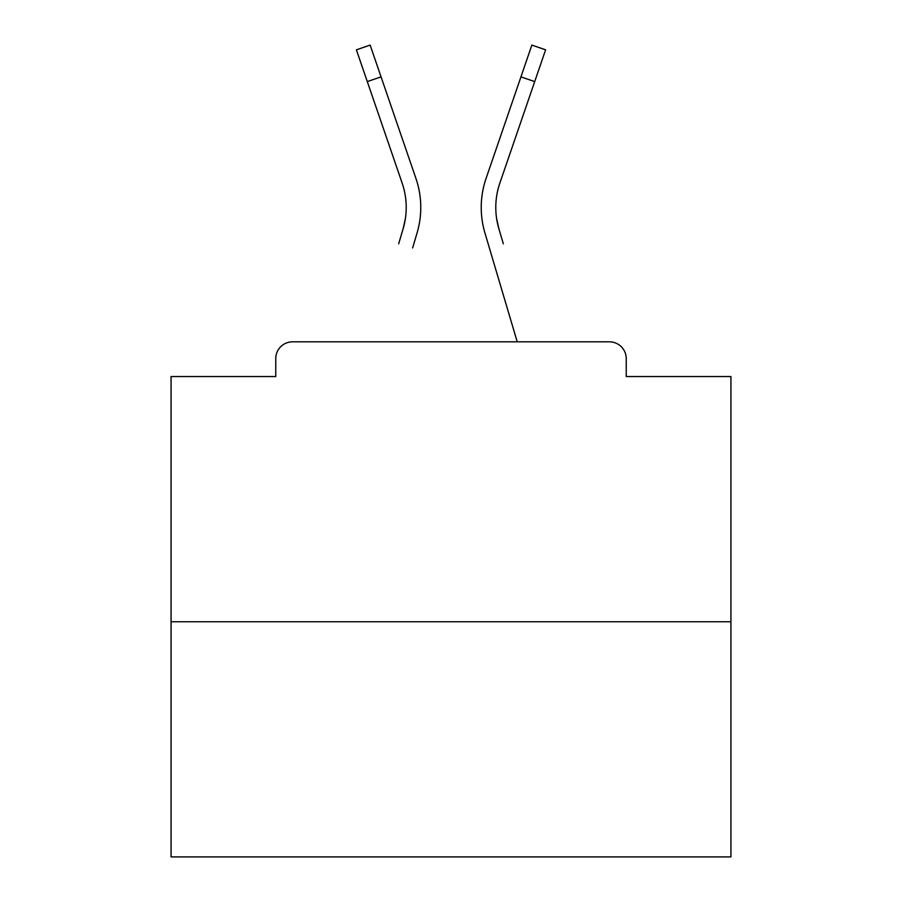 <?xml version="1.0" encoding="UTF-8"?>
<svg xmlns="http://www.w3.org/2000/svg" width="902" height="902" viewBox="0 0 902 902"><rect width="100%" height="100%" fill="white"/><g stroke="black" fill="none" stroke-linecap="round" stroke-linejoin="round"><path stroke-width="1.35" d="M626.236 376.54L626.236 358.624L626.236 376.54L730.936 376.54L730.936 856.9L171.064 856.9L171.064 376.54L275.764 376.54L275.764 358.624L275.764 376.54M730.936 621.76L171.064 621.76M626.236 358.624A16.8 16.8 0 0 0 609.436 341.824L292.564 341.824A16.8 16.8 0 0 0 275.764 358.624M609.436 341.824L538.336 341.824M363.664 341.824L292.564 341.824M405.325 218.938L403.115 228.792L405.325 218.938M381.061 76.873L367.294 81.597L356.38 49.824L370.147 45.1L415.912 178.37A89.58 89.58 0 0 1 417.074 232.93L412.62 247.96M398.661 243.822L403.115 228.792A75.024 75.024 0 0 0 402.145 183.095L367.294 81.597M496.675 218.938L498.885 228.792L496.675 218.938M484.926 232.93L517.218 341.824L484.926 232.93A89.58 89.58 0 0 1 486.088 178.37L531.853 45.1L545.62 49.824L499.855 183.095A75.024 75.024 0 0 0 498.885 228.792L503.339 243.822M499.855 183.095A75.024 75.024 0 0 0 495.784 207.46A75.024 75.024 0 0 1 499.855 183.095A75.024 75.024 0 0 0 495.784 207.46A75.024 75.024 0 0 1 499.855 183.095A75.024 75.024 0 0 0 495.784 207.46A75.024 75.024 0 0 1 499.855 183.095A75.024 75.024 0 0 0 495.784 207.46A75.024 75.024 0 0 1 499.855 183.095A75.024 75.024 0 0 0 495.784 207.46A75.024 75.024 0 0 1 499.855 183.095A75.024 75.024 0 0 0 495.784 207.46A75.024 75.024 0 0 1 499.855 183.095A75.024 75.024 0 0 0 495.784 207.46A75.024 75.024 0 0 1 499.855 183.095A75.024 75.024 0 0 0 495.784 207.46A75.024 75.024 0 0 1 499.855 183.095A75.024 75.024 0 0 0 495.784 207.46A75.024 75.024 0 0 1 499.855 183.095A75.024 75.024 0 0 0 495.784 207.46A75.024 75.024 0 0 1 499.855 183.095A75.024 75.024 0 0 0 495.784 207.46A75.024 75.024 0 0 1 499.855 183.095A75.024 75.024 0 0 0 495.784 207.46A75.024 75.024 0 0 1 499.855 183.095A75.024 75.024 0 0 0 495.784 207.46A75.024 75.024 0 0 1 499.855 183.095A75.024 75.024 0 0 0 495.784 207.46A75.024 75.024 0 0 1 499.855 183.095A75.024 75.024 0 0 0 495.784 207.46A75.024 75.024 0 0 1 499.855 183.095A75.024 75.024 0 0 0 495.784 207.46A75.024 75.024 0 0 1 499.855 183.095A75.024 75.024 0 0 0 495.784 207.46A75.024 75.024 0 0 1 499.855 183.095A75.024 75.024 0 0 0 495.784 207.46A75.024 75.024 0 0 1 499.855 183.095A75.024 75.024 0 0 0 495.784 207.46A75.024 75.024 0 0 1 499.855 183.095A75.024 75.024 0 0 0 495.784 207.46A75.024 75.024 0 0 1 499.855 183.095A75.024 75.024 0 0 0 495.784 207.46A75.024 75.024 0 0 1 499.855 183.095A75.024 75.024 0 0 0 495.784 207.46A75.024 75.024 0 0 1 499.855 183.095A75.024 75.024 0 0 0 495.784 207.46A75.024 75.024 0 0 1 499.855 183.095A75.024 75.024 0 0 0 495.784 207.46A75.024 75.024 0 0 1 499.855 183.095A75.024 75.024 0 0 0 495.784 207.46A75.024 75.024 0 0 1 499.855 183.095A75.024 75.024 0 0 0 495.784 207.46A75.024 75.024 0 0 1 499.855 183.095A75.024 75.024 0 0 0 495.784 207.46A75.024 75.024 0 0 1 499.855 183.095A75.024 75.024 0 0 0 495.784 207.46M415.912 178.37L400.33 133M486.088 178.37L501.67 133M534.706 81.597L520.939 76.873"/></g></svg>
